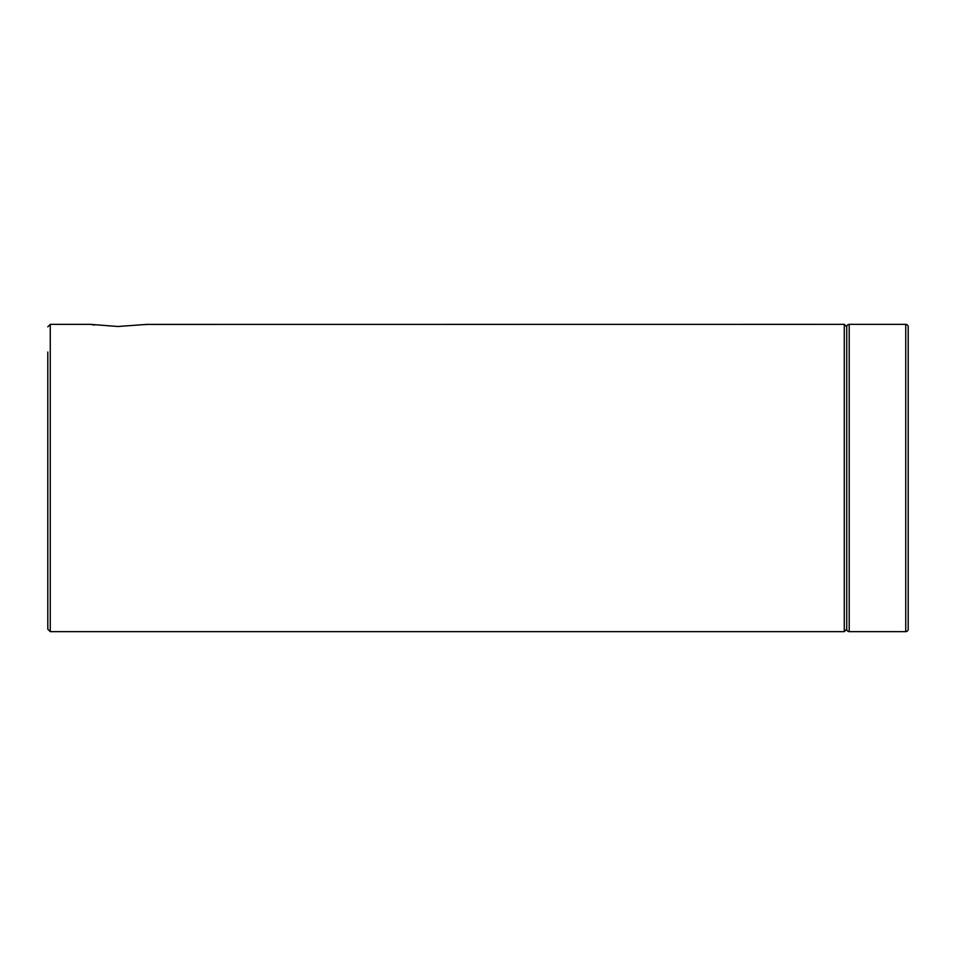 <?xml version="1.0" encoding="UTF-8"?>
<svg xmlns="http://www.w3.org/2000/svg" width="956" height="956" viewBox="0 0 956 956"><rect width="100%" height="100%" fill="white"/><g stroke="black" fill="none" stroke-linecap="round" stroke-linejoin="round"><path stroke-width="1.43" d="M846.741 508.723L846.741 447.277M117.935 326.498L147.355 324.359L117.935 326.498L90.545 324.359L50.262 324.359L50.262 631.641L844.279 631.641L846.741 629.179A2.462 2.462 0 0 0 849.203 631.641L905.738 631.641A2.462 2.462 0 0 0 908.2 629.179A2.462 2.462 0 0 1 905.738 631.641L905.738 324.359L849.203 324.359A2.462 2.462 0 0 0 846.741 326.821A2.462 2.462 0 0 1 849.203 324.359L849.203 631.641A2.462 2.462 0 0 1 846.741 629.179L846.741 326.821A2.462 2.462 0 0 1 849.203 324.359M908.2 326.821A2.462 2.462 0 0 0 905.738 324.359A2.462 2.462 0 0 1 908.2 326.821A2.462 2.462 0 0 0 905.738 324.359A2.462 2.462 0 0 1 908.2 326.821L908.2 629.179A2.462 2.462 0 0 1 905.738 631.641M47.8 629.179L50.262 631.641L47.8 629.179L47.8 478L47.8 603.989M47.8 478L47.8 352.011M90.545 324.359L94.333 325.052M844.279 631.641L844.279 324.359L146.985 324.419M146.615 324.478L145.623 324.646M846.741 629.179A2.462 2.462 0 0 0 849.203 631.641A2.462 2.462 0 0 1 846.741 629.179M50.262 324.359L47.8 326.821L50.262 324.359M844.279 324.359L846.741 326.821"/></g></svg>
